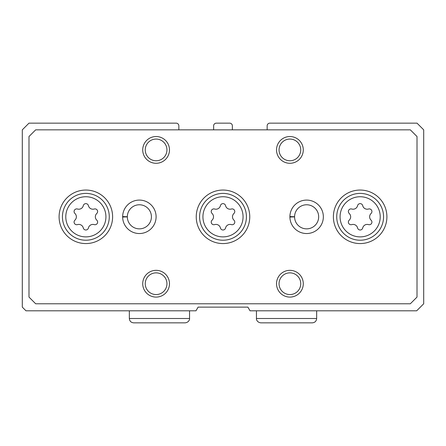 <?xml version="1.0" encoding="UTF-8"?>
<svg xmlns="http://www.w3.org/2000/svg" width="446" height="446" viewBox="0 0 446 446"><rect width="100%" height="100%" fill="white"/><g stroke="black" fill="none" stroke-linecap="round" stroke-linejoin="round"><path stroke-width="0.67" d="M178.846 125.828L178.846 129.842L178.846 125.828A2.676 2.676 0 0 0 176.17 123.152L28.99 123.152L22.3 129.842L22.3 307.127L25.98 310.806L195.972 310.806L198.096 307.127L247.904 307.127L250.028 310.806L416.675 310.806L423.7 303.782L423.7 129.842L417.01 123.152L269.83 123.152A2.676 2.676 0 0 0 267.154 125.828L267.154 129.842L267.154 125.828M132.685 123.152L176.17 123.152L132.685 123.152M232.366 129.842L232.366 125.828A2.676 2.676 0 0 0 229.69 123.152L216.31 123.152A2.676 2.676 0 0 0 213.634 125.828L213.634 129.842M112.615 216.812A26.76 26.76 0 0 0 72.475 193.636A26.76 26.76 0 0 0 72.475 239.987A26.76 26.76 0 0 0 112.615 216.812M386.905 216.812A26.76 26.76 0 0 0 346.765 193.636A26.76 26.76 0 0 0 346.765 239.987A26.76 26.76 0 0 0 386.905 216.812M249.76 216.812A26.76 26.76 0 0 0 209.62 193.636A26.76 26.76 0 0 0 209.62 239.987A26.76 26.76 0 0 0 249.76 216.812M122.65 216.583A16.725 16.725 0 0 0 122.65 217.04L127.333 216.879A12.042 12.042 0 0 0 145.413 227.231A12.042 12.042 0 0 0 145.413 206.392A12.042 12.042 0 0 0 127.333 216.745L122.65 216.583A16.725 16.725 0 0 1 147.804 202.367A16.725 16.725 0 0 1 147.804 231.257A16.725 16.725 0 0 1 122.65 217.04A16.725 16.725 0 0 0 147.804 231.257A16.725 16.725 0 0 0 147.804 202.367A16.725 16.725 0 0 0 122.65 216.583M289.9 216.583A16.725 16.725 0 0 0 289.9 217.04L294.583 216.879A12.042 12.042 0 0 0 312.663 227.231A12.042 12.042 0 0 0 312.663 206.392A12.042 12.042 0 0 0 294.583 216.745L289.9 216.583A16.725 16.725 0 0 1 315.054 202.367A16.725 16.725 0 0 1 315.054 231.257A16.725 16.725 0 0 1 289.9 217.04A16.725 16.725 0 0 0 315.054 231.257A16.725 16.725 0 0 0 315.054 202.367A16.725 16.725 0 0 0 289.9 216.583M169.48 283.712A13.38 13.38 0 0 0 149.41 272.127A13.38 13.38 0 0 0 149.41 295.297A13.38 13.38 0 0 0 169.48 283.712M303.28 283.712A13.38 13.38 0 0 0 283.21 272.127A13.38 13.38 0 0 0 283.21 295.297A13.38 13.38 0 0 0 303.28 283.712M169.48 149.912A13.38 13.38 0 0 0 149.41 138.327A13.38 13.38 0 0 0 149.41 161.497A13.38 13.38 0 0 0 169.48 149.912M303.28 149.912A13.38 13.38 0 0 0 283.21 138.327A13.38 13.38 0 0 0 283.21 161.497A13.38 13.38 0 0 0 303.28 149.912M28.99 136.532L28.99 297.092L35.68 303.782L410.32 303.782L417.01 297.092L417.01 136.532L410.32 129.842L35.68 129.842L28.99 136.532M300.743 149.912A10.843 10.843 0 0 0 284.476 140.518A10.843 10.843 0 0 0 284.476 159.306A10.843 10.843 0 0 0 300.743 149.912M166.943 149.912A10.843 10.843 0 0 0 150.676 140.518A10.843 10.843 0 0 0 150.676 159.306A10.843 10.843 0 0 0 166.943 149.912M300.743 283.712A10.843 10.843 0 0 0 284.476 274.318A10.843 10.843 0 0 0 284.476 293.106A10.843 10.843 0 0 0 300.743 283.712M166.943 283.712A10.843 10.843 0 0 0 150.676 274.318A10.843 10.843 0 0 0 150.676 293.106A10.843 10.843 0 0 0 166.943 283.712M214.632 209.018A2.631 2.631 0 0 0 212.067 213.461A4.611 4.611 0 0 1 212.067 220.162A2.631 2.631 0 0 0 214.632 224.606A4.611 4.611 0 0 1 220.435 227.956A2.631 2.631 0 0 0 225.565 227.956A4.611 4.611 0 0 1 231.368 224.606A2.631 2.631 0 0 0 233.933 220.162A4.611 4.611 0 0 1 233.933 213.461A2.631 2.631 0 0 0 231.368 209.018A4.611 4.611 0 0 1 225.565 205.667A2.631 2.631 0 0 0 220.435 205.667A4.611 4.611 0 0 1 214.632 209.018M246.415 216.812A23.415 23.415 0 0 0 211.292 196.535A23.415 23.415 0 0 0 211.292 237.088A23.415 23.415 0 0 0 246.415 216.812A23.415 23.415 0 0 0 211.292 196.535A23.415 23.415 0 0 0 211.292 237.088A23.415 23.415 0 0 0 246.415 216.812M351.777 209.018A2.631 2.631 0 0 0 349.212 213.461A4.611 4.611 0 0 1 349.212 220.162A2.631 2.631 0 0 0 351.777 224.606A4.611 4.611 0 0 1 357.58 227.956A2.631 2.631 0 0 0 362.709 227.956A4.611 4.611 0 0 1 368.513 224.606A2.631 2.631 0 0 0 371.078 220.162A4.611 4.611 0 0 1 371.078 213.461A2.631 2.631 0 0 0 368.513 209.018A4.611 4.611 0 0 1 362.709 205.667A2.631 2.631 0 0 0 357.58 205.667A4.611 4.611 0 0 1 351.777 209.018M383.56 216.812A23.415 23.415 0 0 0 348.438 196.535A23.415 23.415 0 0 0 348.438 237.088A23.415 23.415 0 0 0 383.56 216.812M77.487 209.018A2.631 2.631 0 0 0 74.922 213.461A4.611 4.611 0 0 1 74.922 220.162A2.631 2.631 0 0 0 77.487 224.606A4.611 4.611 0 0 1 83.291 227.956A2.631 2.631 0 0 0 88.419 227.956A4.611 4.611 0 0 1 94.223 224.606A2.631 2.631 0 0 0 96.788 220.162A4.611 4.611 0 0 1 96.788 213.461A2.631 2.631 0 0 0 94.223 209.018A4.611 4.611 0 0 1 88.419 205.667A2.631 2.631 0 0 0 83.291 205.667A4.611 4.611 0 0 1 77.487 209.018M109.27 216.812A23.415 23.415 0 0 0 74.147 196.535A23.415 23.415 0 0 0 74.147 237.088A23.415 23.415 0 0 0 109.27 216.812M294.583 216.745A12.042 12.042 0 0 1 312.663 206.392A12.042 12.042 0 0 1 312.663 227.231A12.042 12.042 0 0 1 294.583 216.879L289.9 217.04M127.333 216.745A12.042 12.042 0 0 1 145.413 206.392A12.042 12.042 0 0 1 145.413 227.231A12.042 12.042 0 0 1 127.333 216.879L122.65 217.04M243.07 216.812A20.07 20.07 0 0 0 212.965 199.429A20.07 20.07 0 0 0 212.965 234.195A20.07 20.07 0 0 0 243.07 216.812M380.215 216.812A20.07 20.07 0 0 0 350.11 199.429A20.07 20.07 0 0 0 350.11 234.195A20.07 20.07 0 0 0 380.215 216.812M105.925 216.812A20.07 20.07 0 0 0 75.82 199.429A20.07 20.07 0 0 0 75.82 234.195A20.07 20.07 0 0 0 105.925 216.812M316.66 318.5L256.45 318.5C256.244 318.734 256.578 322.268 260.798 322.848L312.312 322.848C314.954 322.592 316.404 321.142 316.66 318.5L316.66 310.806M189.55 318.5L129.34 318.5C129.596 321.142 131.046 322.592 133.689 322.848L185.201 322.848C189.422 322.268 189.756 318.734 189.55 318.5L189.55 310.806M256.45 310.806L256.45 318.5M286.338 322.848L260.798 322.848M129.34 310.806L129.34 318.5"/></g></svg>
